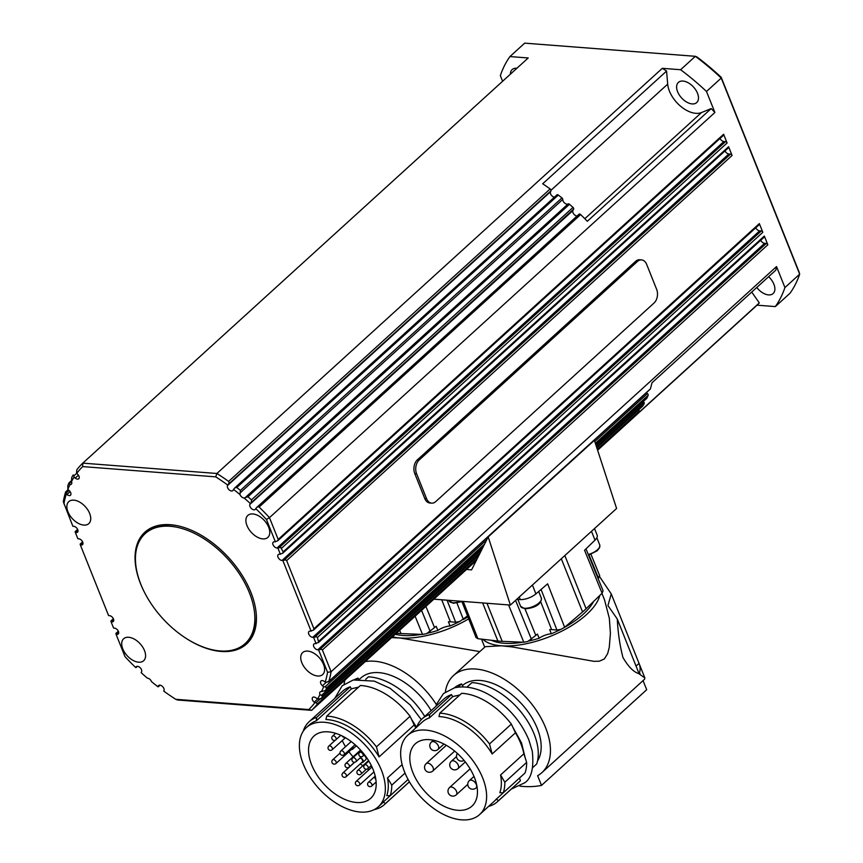 <?xml version="1.0" encoding="UTF-8"?>
<svg xmlns="http://www.w3.org/2000/svg" width="863" height="863" viewBox="0 0 863 863"><rect width="100%" height="100%" fill="white"/><g stroke="black" fill="none" stroke-linecap="round" stroke-linejoin="round"><path stroke-width="1.29" d="M145.146 533.647A74.315 44.099 47.7 0 1 166.473 526.15A74.315 44.099 47.7 0 1 238.965 573.226A74.315 44.099 47.7 0 1 245.157 643.593A74.315 44.099 47.7 0 1 223.819 651.09A74.315 44.099 47.7 0 1 151.338 604.024A74.315 44.099 47.7 0 1 145.146 533.647L146.624 532.309A74.315 44.099 47.7 0 1 167.951 524.812A74.315 44.099 47.7 0 1 176.613 525.567M256.171 613.032A74.315 44.099 47.7 0 1 246.624 642.255L245.157 643.593M643.054 680.616L646.7 689.72L541.511 785.406L537.627 775.708A65.642 38.954 -132.3 0 0 541.878 772.644A65.642 38.954 -132.3 0 0 537.638 712.363A65.642 38.954 -132.3 0 0 475.686 669.03A65.642 38.954 -132.3 0 0 453.528 675.524A65.642 38.954 -132.3 0 0 445.351 692.04M474.37 777.347A42.114 24.995 47.7 0 1 471.964 806.128A42.114 24.995 47.7 0 1 441.144 804.748A42.114 24.995 47.7 0 1 412.892 772.601A42.114 24.995 47.7 0 1 415.297 743.82A42.114 24.995 47.7 0 1 446.117 745.201A42.114 24.995 47.7 0 1 474.37 777.347M511.338 724.089A55.987 33.226 47.7 0 0 462.902 693.399A55.987 33.226 47.7 0 0 461.629 693.323L439.796 713.183A55.987 33.226 47.7 0 1 441.079 713.259A55.987 33.226 47.7 0 1 489.515 743.949L511.338 724.089L515.459 732.784A53.506 31.748 47.7 0 1 523.863 753.787L526.657 762.385L504.833 782.234A55.987 33.226 47.7 0 1 503.237 792.817L525.06 772.957A55.987 33.226 47.7 0 0 526.657 762.385M439.796 713.183L438.997 716.603A53.506 31.748 -132.3 0 1 440.432 716.678A53.506 31.748 -132.3 0 1 492.158 753.982L515.459 732.784M424.251 730.012A53.506 31.748 -132.3 0 0 407.627 735.395A53.506 31.748 -132.3 0 0 411.079 784.521A53.506 31.748 -132.3 0 0 461.576 819.85A53.506 31.748 -132.3 0 0 479.634 814.553A53.506 31.748 -132.3 0 0 476.182 765.416A53.506 31.748 -132.3 0 0 425.686 730.098A53.506 31.748 -132.3 0 0 424.251 730.012M407.627 735.395L422.374 721.975A53.506 31.748 -132.3 0 1 429.353 717.908L452.654 696.711A53.506 31.748 47.7 0 1 459.31 695.438M466.948 687.142L471.91 682.633A57.217 33.959 47.7 0 1 473.107 682.709A57.217 33.959 47.7 0 1 522.05 713.334A57.217 33.959 47.7 0 1 536.646 764.014L532.687 767.606M462.449 685.535A53.506 31.748 47.7 0 1 480.249 680.454A53.506 31.748 47.7 0 1 528.383 712.277A53.506 31.748 47.7 0 1 537.509 760.972M541.878 772.644L644.564 679.235L644.855 677.94L639.159 673.917L617.282 619.019L607.94 605.567L611.252 593.917L599.688 576.797M453.528 675.524L485.233 646.689L501.23 645.794L512.147 646.916L593.949 661.328L599.343 661.198L604.359 658.944L607.628 653.669L609.267 647.401L610.411 633.313L609.354 618.372L604.553 599.958M476.042 637.487L477.886 638.706L497.886 641.026A63.657 27.303 -21.8 0 0 500.011 641.231A63.657 27.303 -21.8 0 0 502.212 641.36L523.798 642.245L527.822 641.479L535.804 635.405A11.931 5.124 158.2 0 1 537.422 634.111L539.148 638.242A59.752 25.631 158.2 0 1 528.965 640.982M522.741 642.201A59.752 25.631 158.2 0 1 504.003 643.269A59.752 25.631 158.2 0 1 491.468 640.281M598.156 578.695L599.602 575.578M560.626 629.461A59.752 25.631 158.2 0 1 551.306 633.798L549.709 629.612A11.931 5.124 158.2 0 1 551.619 629.612L556.937 630.022L560.918 629.364L564.65 627.293L582.579 611.943A63.657 27.303 -21.8 0 0 586.106 608.728L602.094 593.226L603.054 590.724M360.389 757.649A3.096 1.834 47.7 0 1 362.978 760.26A3.096 1.834 47.7 0 1 362.805 762.374A3.096 1.834 47.7 0 1 361.575 762.665M363.895 755.233A3.096 1.834 47.7 0 1 365.934 757.574A3.096 1.834 47.7 0 1 365.761 759.699L362.805 762.374M359.99 758.016A2.481 1.467 47.7 0 1 362.536 760.227A2.481 1.467 47.7 0 1 362.384 761.921L346.16 776.678A2.481 1.467 -132.3 0 0 346.311 774.985A2.481 1.467 -132.3 0 0 343.668 772.763A2.481 1.467 -132.3 0 0 342.827 773.011A2.481 2.481 0 0 0 344.305 777.315A2.481 2.481 0 0 0 346.16 776.678M352.697 746.873A3.096 1.834 47.7 0 1 352.794 747.088A3.096 1.834 47.7 0 1 352.611 749.203A3.096 1.834 47.7 0 1 351.381 749.494M371.565 767.38A3.096 1.834 47.7 0 1 371.759 766.441M436.441 704.672A65.642 38.954 -132.3 0 0 374.413 661.22A65.642 38.954 -132.3 0 0 365.222 661.597M344.952 680.033A65.642 38.954 -132.3 0 0 344.089 684.23M373.107 769.537A42.114 24.995 47.7 0 1 370.702 798.318A42.114 24.995 47.7 0 1 339.871 796.937A42.114 24.995 47.7 0 1 311.619 764.791A42.114 24.995 47.7 0 1 314.024 736.01A42.114 24.995 47.7 0 1 344.855 737.39A42.114 24.995 47.7 0 1 373.107 769.537M342.244 740.562A42.114 24.995 -132.3 0 0 345.524 746.7M348.922 751.727A42.114 24.995 -132.3 0 0 353.086 756.829M360.324 763.798A42.114 24.995 -132.3 0 0 362.794 765.772M367.401 768.933A42.114 24.995 -132.3 0 0 368.879 769.828M373.582 772.256A42.114 24.995 -132.3 0 0 374.197 772.525M410.076 716.279A55.987 33.226 47.7 0 0 361.629 685.589A55.987 33.226 47.7 0 0 360.356 685.513L326.732 716.107A55.987 33.226 47.7 0 1 328.005 716.182A55.987 33.226 47.7 0 1 376.451 746.873L410.076 716.279L414.186 724.974A53.506 31.748 47.7 0 1 415.858 727.897M326.732 716.107L325.934 719.515A53.506 31.748 -132.3 0 1 327.357 719.602A53.506 31.748 -132.3 0 1 379.084 756.905L414.186 724.974M322.978 722.202A53.506 31.748 -132.3 0 0 306.354 727.585A53.506 31.748 -132.3 0 0 309.817 776.711A53.506 31.748 -132.3 0 0 360.313 812.04A53.506 31.748 -132.3 0 0 378.372 806.743A53.506 31.748 -132.3 0 0 374.909 757.606A53.506 31.748 -132.3 0 0 324.412 722.288A53.506 31.748 -132.3 0 0 322.978 722.202M306.354 727.585L309.31 724.898A53.506 31.748 -132.3 0 1 316.29 720.832L351.392 688.901A53.506 31.748 47.7 0 1 358.037 687.628M365.685 679.332L368.425 676.829A57.217 33.959 47.7 0 1 369.623 676.905A57.217 33.959 47.7 0 1 424.747 716.473M359.666 679.095L360.928 677.94A53.506 31.748 47.7 0 1 378.986 672.644A53.506 31.748 47.7 0 1 431.133 710.659M391.586 637.617L399.957 637.984L479.828 651.608M459.364 621.651A59.752 25.631 158.2 0 1 450.044 625.988L448.436 621.802A11.931 5.124 158.2 0 1 450.357 621.802L455.664 622.212L459.645 621.554L467.541 615.923M467.908 616.851A59.752 25.631 158.2 0 1 463.291 619.558M396.441 633.194L396.613 633.215A63.657 27.303 -21.8 0 0 400.939 633.55L422.525 634.434L426.559 633.669L434.531 627.595A11.931 5.124 158.2 0 1 436.16 626.301L437.886 630.432A59.752 25.631 158.2 0 1 427.703 633.172M246.98 525.589A14.865 8.824 47.7 0 1 247.832 515.427A14.865 8.824 47.7 0 1 258.706 515.912A14.865 8.824 47.7 0 1 268.684 527.261A14.865 8.824 47.7 0 1 267.832 537.422A14.865 8.824 47.7 0 1 256.947 536.937A14.865 8.824 47.7 0 1 246.98 525.589M301.823 662.719A14.865 8.824 47.7 0 1 302.676 652.557A14.865 8.824 47.7 0 1 313.549 653.043A14.865 8.824 47.7 0 1 323.528 664.391A14.865 8.824 47.7 0 1 322.676 674.542A14.865 8.824 47.7 0 1 311.802 674.057A14.865 8.824 47.7 0 1 301.823 662.719M122.794 648.911A14.865 8.824 47.7 0 1 123.646 638.749A14.865 8.824 47.7 0 1 134.531 639.235A14.865 8.824 47.7 0 1 144.499 650.583A14.865 8.824 47.7 0 1 143.646 660.734A14.865 8.824 47.7 0 1 132.773 660.249A14.865 8.824 47.7 0 1 122.794 648.911M67.95 511.781A14.865 8.824 47.7 0 1 68.803 501.619A14.865 8.824 47.7 0 1 79.676 502.104A14.865 8.824 47.7 0 1 89.655 513.453A14.865 8.824 47.7 0 1 88.803 523.614A14.865 8.824 47.7 0 1 77.918 523.129A14.865 8.824 47.7 0 1 67.95 511.781M234.909 487.8L236.786 487.53L558.318 195.06A1.489 0.885 -132.3 0 0 557.433 194.693A1.489 0.885 -132.3 0 0 556.969 194.844A1.489 0.885 -132.3 0 0 556.851 194.995L340.324 391.953M234.488 488.221L233.539 489.407A165.966 98.49 47.7 0 1 233.668 489.515A165.966 98.49 47.7 0 1 239.968 494.531A3.711 2.201 47.7 0 0 244.11 498.016L247.961 496.754L569.494 204.283A1.489 0.885 -132.3 0 0 568.728 203.862A1.489 0.885 -132.3 0 0 568.102 203.938A3.711 2.201 47.7 0 1 564.704 203.129A3.711 2.201 47.7 0 1 562.752 199.45A1.489 0.885 -132.3 0 0 562.547 198.673A1.489 0.885 -132.3 0 0 561.942 197.951A168.447 99.957 -132.3 0 0 558.318 195.06M244.11 498.016A165.966 98.49 47.7 0 1 244.79 498.598A165.966 98.49 47.7 0 1 250.335 503.517L573.647 209.105A1.489 0.885 -132.3 0 0 573.625 208.285A1.489 0.885 -132.3 0 0 573 207.4A168.447 99.957 -132.3 0 0 569.494 204.283M573 207.4L251.467 499.871L251.284 502.331M649.936 389.31A1.489 0.885 -132.3 0 0 650.217 389.17A1.489 0.885 -132.3 0 0 650.378 388.9L328.846 681.382A168.447 99.957 -132.3 0 0 331.101 671.738L322.395 649.958L321.468 649.289L317.713 649.839A3.711 2.201 47.7 0 1 314.197 647.39A3.711 2.201 47.7 0 1 313.959 643.981A3.711 2.201 47.7 0 1 315.211 643.615L318.684 642.32L317.411 637.487L316.484 636.818L312.719 637.379A3.711 2.201 47.7 0 1 309.213 634.92A3.711 2.201 47.7 0 1 308.976 631.511A3.711 2.201 47.7 0 1 310.227 631.144L313.42 630.163L313.916 628.771L286.656 560.616L285.729 559.947L281.974 560.508A3.711 2.201 47.7 0 1 278.469 558.048A3.711 2.201 47.7 0 1 278.231 554.639A3.711 2.201 47.7 0 1 279.483 554.273L282.676 553.28L283.172 551.889L280.745 547.487L276.991 548.037A3.711 2.201 47.7 0 1 273.485 545.589A3.711 2.201 47.7 0 1 273.247 542.169A3.711 2.201 47.7 0 1 274.499 541.802L277.692 540.821L278.188 539.429L269.472 517.649L714.898 112.481A168.447 99.957 47.7 0 0 711.22 108.576L587.325 221.273A168.447 99.957 -132.3 0 0 580.648 214.563A1.489 0.885 -132.3 0 0 579.666 214.024A1.489 0.885 -132.3 0 0 579.105 214.164A1.489 0.885 -132.3 0 0 578.987 214.326L362.46 411.284M486.764 539.742L325.071 686.819L326.635 687.779L484.553 544.121M325.071 686.819L323.614 686.721A165.966 98.49 47.7 0 1 323.571 686.819A165.966 98.49 47.7 0 1 321.532 691.587A3.711 2.201 47.7 0 0 320.151 691.943A3.711 2.201 47.7 0 0 320 694.629L322.665 696.074L480.184 552.795M320 694.629A165.966 98.49 47.7 0 1 319.731 695.125A165.966 98.49 47.7 0 1 317.39 699.052L321.187 698.566A168.447 99.957 -132.3 0 0 322.665 696.074M160.043 685.168L158.285 686.775L160.097 685.168M137.368 666.333L135.966 667.099A3.711 2.201 47.7 0 1 136.268 666.7A3.711 2.201 47.7 0 1 140.108 667.671A3.711 2.201 47.7 0 1 141.564 671.802L141.144 672.644A165.966 98.49 47.7 0 0 146.688 677.574A165.966 98.49 47.7 0 0 147.368 678.156A3.711 2.201 47.7 0 1 151.51 681.641A165.966 98.49 47.7 0 0 157.81 686.657A165.966 98.49 47.7 0 0 157.94 686.754L158.361 686.743M69.946 484.585A165.966 98.49 47.7 0 0 67.907 489.353A165.966 98.49 47.7 0 0 67.864 489.45L67.799 485.707A168.447 99.957 -132.3 0 1 68.964 482.956L69.946 484.585A3.711 2.201 47.7 0 0 71.327 484.229A3.711 2.201 47.7 0 0 71.478 481.543L71.758 477.412A168.447 99.957 -132.3 0 1 73.236 474.92L73.916 475.837L76.656 473.345M71.478 481.543A165.966 98.49 47.7 0 1 71.748 481.047A165.966 98.49 47.7 0 1 74.089 477.12L73.916 475.837M145.556 594.413A75.556 44.833 47.7 0 1 140.583 583.83A75.556 44.833 47.7 0 1 144.898 532.191A75.556 44.833 47.7 0 1 200.205 534.661A75.556 44.833 47.7 0 1 250.896 592.342A75.556 44.833 47.7 0 1 246.581 643.971A75.556 44.833 47.7 0 1 184.704 637.444M230.615 650.497A75.556 44.833 -132.3 0 0 247.012 643.571M65.577 492.104L65.577 492.104A168.447 99.957 -132.3 0 0 63.323 501.748L72.87 526.257L73.765 526.322A3.711 2.201 47.7 0 1 77.271 528.782A3.711 2.201 47.7 0 1 77.519 532.191A3.711 2.201 47.7 0 1 76.257 532.557L75.361 532.493L77.853 538.717L78.76 538.792A3.711 2.201 47.7 0 1 82.265 541.241A3.711 2.201 47.7 0 1 82.503 544.661A3.711 2.201 47.7 0 1 81.251 545.028L80.345 544.952L108.598 615.599L109.504 615.664A3.711 2.201 47.7 0 1 113.01 618.113A3.711 2.201 47.7 0 1 113.247 621.533A3.711 2.201 47.7 0 1 111.996 621.899L111.09 621.824L113.582 628.059L114.488 628.135A3.711 2.201 47.7 0 1 117.994 630.583A3.711 2.201 47.7 0 1 118.231 633.992A3.711 2.201 47.7 0 1 116.98 634.359L116.074 634.294L115.912 633.42L118.339 631.209M111.09 621.824L110.928 620.95M80.345 544.952L80.183 544.078M75.361 532.493L75.189 531.619M65.879 491.964L66.16 493.021L69.018 490.421A3.711 2.201 47.7 0 1 70.475 495.222A3.711 2.201 47.7 0 1 66.936 494.521L66.16 493.021M74.089 477.12L75.232 478.08A3.711 2.201 47.7 0 0 78.77 478.771A3.711 2.201 47.7 0 0 77.303 473.97L76.527 472.46L76.872 469.709A168.447 99.957 -132.3 0 1 82.794 463.14L528.21 57.972L509.925 56.57L524.682 43.15L695.351 56.311A183.301 108.781 47.7 0 1 721.241 78.058L799.677 274.154A183.301 108.781 47.7 0 1 790.087 293.172L775.341 306.581L757.056 305.178L597.606 450.216M561.942 197.951L240.41 490.421L239.968 494.531M579.105 214.164L256.462 507.692L257.843 506.764L259.116 507.034L580.648 214.563M327.962 682.061L328.846 681.382L326.29 682.266L324.542 681.641A3.711 2.201 47.7 0 0 321.004 680.95A3.711 2.201 47.7 0 0 322.46 685.761L326.3 682.266M482.978 547.25L325.459 690.529L321.532 691.587M320.011 699.106L315.923 702.816L317.552 703.777L477.336 558.437M550.141 188.943L228.619 481.414L229.094 482.622L228.468 484.175L550.993 190.809A1.489 0.885 -132.3 0 0 550.918 189.882A1.489 0.885 -132.3 0 0 550.141 188.943A168.447 99.957 -132.3 0 0 542.687 183.776L666.581 71.079L667.692 84.132A24.768 14.703 -132.3 0 0 680.616 106.257A24.768 14.703 -132.3 0 0 701.522 112.546L711.22 108.576M510.378 74.196A13.625 8.08 47.7 0 1 512.158 69.59A13.625 8.08 47.7 0 1 516.915 68.253M768.609 276.699A13.625 8.08 47.7 0 1 773.895 284.251A13.625 8.08 47.7 0 1 773.119 293.56A13.625 8.08 47.7 0 1 756.765 287.476M677.606 91.726A13.625 8.08 47.7 0 1 678.394 82.417A13.625 8.08 47.7 0 1 688.361 82.859A13.625 8.08 47.7 0 1 697.498 93.258A13.625 8.08 47.7 0 1 696.721 102.568A13.625 8.08 47.7 0 1 686.754 102.125A13.625 8.08 47.7 0 1 677.606 91.726M764.068 237.185A1.489 0.885 -132.3 0 0 764.24 237.077A1.489 0.885 -132.3 0 0 764.359 236.926A1.489 0.885 -132.3 0 0 764.327 236.063L767.822 244.79A1.489 0.885 -132.3 0 0 767.142 243.884A1.489 0.885 -132.3 0 0 766.236 243.463L319.925 649.429M759.084 224.714A1.489 0.885 -132.3 0 0 759.257 224.617A1.489 0.885 -132.3 0 0 759.375 224.456A1.489 0.885 -132.3 0 0 759.343 223.603L762.827 232.32A1.489 0.885 -132.3 0 0 762.158 231.413A1.489 0.885 -132.3 0 0 761.252 230.993L314.941 636.97M728.34 147.843A1.489 0.885 -132.3 0 0 728.512 147.735A1.489 0.885 -132.3 0 0 728.631 147.584A1.489 0.885 -132.3 0 0 728.599 146.721L732.083 155.448A1.489 0.885 -132.3 0 0 731.414 154.542A1.489 0.885 -132.3 0 0 730.497 154.121L284.197 560.098M723.356 135.383A1.489 0.885 -132.3 0 0 723.518 135.275A1.489 0.885 -132.3 0 0 723.647 135.113A1.489 0.885 -132.3 0 0 723.604 134.261L727.099 142.988A1.489 0.885 -132.3 0 0 726.43 142.082A1.489 0.885 -132.3 0 0 725.513 141.651L279.202 547.627M642.504 406.29A1.489 0.885 -132.3 0 0 642.622 406.203A1.489 0.885 -132.3 0 0 642.719 406.095A168.447 99.957 -132.3 0 0 644.197 403.604A1.489 0.885 -132.3 0 0 644.251 402.924A1.489 0.885 -132.3 0 0 643.82 402.136A3.711 2.201 47.7 0 1 643.334 401.446M646.667 398.361A1.489 0.885 -132.3 0 0 646.862 398.242A1.489 0.885 -132.3 0 0 646.991 398.059A168.447 99.957 -132.3 0 0 648.156 395.308A1.489 0.885 -132.3 0 0 648.091 394.467A1.489 0.885 -132.3 0 0 647.433 393.593L646.355 392.687M751.716 292.072L759.3 302.913L635.405 415.61A168.447 99.957 -132.3 0 0 639.084 411.306A1.489 0.885 -132.3 0 0 639.138 410.432A1.489 0.885 -132.3 0 0 638.739 409.742M654.057 303.01L435.772 501.576A9.914 6.753 -85.6 0 1 431.694 503.14A9.914 6.753 -85.6 0 1 426.549 498.631L416.581 473.69A9.914 6.753 -85.6 0 1 419.159 460.022L637.444 261.457A9.914 6.753 -85.6 0 1 641.533 259.892A9.914 6.753 -85.6 0 1 646.667 264.402L656.635 289.332A9.914 6.753 -85.6 0 1 654.057 303.01M431.694 503.14L429.882 503A9.914 6.753 -85.6 0 1 424.747 498.49L414.769 473.56A9.914 6.753 -85.6 0 1 417.347 459.882L635.632 261.316A9.914 6.753 -85.6 0 1 639.72 259.752L641.533 259.892M650.378 388.9A168.447 99.957 -132.3 0 0 651.943 382.827L775.837 270.13A168.447 99.957 47.7 0 0 776.527 266.57L331.101 671.738L327.573 672.32A165.966 98.49 47.7 0 1 325.178 682.18M760.756 240.248A3.711 2.201 -132.3 0 0 764.607 243.334L766.236 243.463M755.761 227.789A3.711 2.201 -132.3 0 0 759.623 230.863L761.252 230.993M725.017 150.917A3.711 2.201 -132.3 0 0 728.868 153.992L730.497 154.121M720.033 138.447A3.711 2.201 -132.3 0 0 723.884 141.532L725.513 141.651M577.067 216.02A3.711 2.201 47.7 0 1 573.722 213.959A3.711 2.201 47.7 0 1 572.913 210.55L573.647 209.105M666.581 71.079A168.447 99.957 47.7 0 0 662.32 68.317L216.904 473.485L82.794 463.14L82.686 466.603L215.718 476.861A165.966 98.49 47.7 0 1 227.756 485.082L228.468 484.175M476.236 560.616L311.64 710.346A168.447 99.957 -132.3 0 0 317.552 703.777M759.3 302.913A168.447 99.957 47.7 0 1 757.056 305.178M554.391 197.185A3.711 2.201 47.7 0 1 551.22 194.995A3.711 2.201 47.7 0 1 550.518 191.737L550.993 190.809M662.32 68.317L680.605 69.73L695.351 56.311L697.013 57.001A180.831 107.303 -132.3 0 1 721.209 77.336L721.241 78.058L706.495 91.478L714.898 112.481M502.611 81.262L500.346 75.577A183.301 108.781 47.7 0 1 509.925 56.57M776.527 266.57L784.931 287.573L799.677 274.154L799.041 271.921L721.209 77.336M680.605 69.73A183.301 108.781 47.7 0 1 706.495 91.478M784.931 287.573A183.301 108.781 47.7 0 1 775.341 306.581M233.539 489.407L233.118 490.249A3.711 2.201 47.7 0 1 232.816 490.648A3.711 2.201 47.7 0 1 228.975 489.688A3.711 2.201 47.7 0 1 227.519 485.545L227.756 485.082M256.462 507.692L255.513 509.062A3.711 2.201 47.7 0 1 255.211 509.461A3.711 2.201 47.7 0 1 251.37 508.501A3.711 2.201 47.7 0 1 249.914 504.359L250.335 503.517M315.923 702.816L314.175 702.202A3.711 2.201 47.7 0 1 312.708 697.401A3.711 2.201 47.7 0 1 316.246 698.091L317.39 699.052M175.761 699.3L177.53 700.001L311.64 710.346L308.792 709.559L175.761 699.3A165.966 98.49 47.7 0 1 163.722 691.09L163.959 690.616A3.711 2.201 47.7 0 0 162.503 686.484A3.711 2.201 47.7 0 0 158.663 685.513A3.711 2.201 47.7 0 0 158.361 685.912L159.083 685.254M228.619 481.414A168.447 99.957 -132.3 0 0 216.904 473.485L215.718 476.861M326.635 687.779A168.447 99.957 -132.3 0 1 325.459 690.529L324.822 691.026M255.75 508.598A165.966 98.49 47.7 0 1 266.44 519.472L269.472 517.649A168.447 99.957 -132.3 0 0 259.116 507.034M251.467 499.871A168.447 99.957 -132.3 0 0 247.961 496.754M240.41 490.421A168.447 99.957 -132.3 0 0 236.786 487.53M145.351 531.802A75.556 44.833 -132.3 0 0 136.904 547.466M76.667 473.431A165.966 98.49 47.7 0 1 82.686 466.603M67.864 489.45L69.018 490.411M63.905 503.852A165.966 98.49 47.7 0 1 66.3 493.981M135.728 667.574A165.966 98.49 47.7 0 1 125.038 656.7L116.074 634.294M157.94 686.754L158.361 685.912M314.812 702.741A165.966 98.49 47.7 0 1 308.792 709.559M479.116 554.909L320.324 699.041M323.614 686.721L322.46 685.761M318.609 649.915L327.573 672.32M313.625 637.444L316.117 643.679M282.881 560.572L311.133 631.22M277.897 548.113L280.389 554.337M266.44 519.472L275.405 541.878M466.505 569.472L471.576 569.86L488.188 536.915L594.38 440.313L616.592 508.48L510.389 605.071L433.852 599.17M488.188 536.915L510.389 605.071M450.044 625.988A11.888 5.102 -21.8 0 0 437.886 630.432M421.468 634.391A59.752 25.631 158.2 0 1 395.265 634.273M468.685 618.847A64.401 27.627 158.2 0 1 399.957 637.984A64.401 27.627 158.2 0 1 392.438 636.84M409.407 781.781L385.513 803.507A55.987 33.226 47.7 0 1 384.456 804.553A55.987 33.226 47.7 0 1 374.229 809.613M385.513 803.507L383.161 802.137L408.091 779.451L390.162 795.729L386.775 795.632A53.506 31.748 -132.3 0 0 387.487 777.908L402.136 764.586M378.372 806.743L381.317 804.057A53.506 31.748 -132.3 0 0 383.161 802.137M405.038 773.086L391.759 785.157A55.987 33.226 47.7 0 1 390.162 795.729M391.759 785.157L387.487 777.908M379.084 756.905L376.451 746.873M303.118 731.436A55.987 33.226 47.7 0 1 309.116 721.727L342.74 691.134A55.987 33.226 47.7 0 1 350.249 686.808L351.392 688.901M354.283 679.753A57.217 33.959 47.7 0 1 358.08 678.113L358.652 679.149M356.743 679.343L358.08 678.113M309.116 721.727A55.987 33.226 47.7 0 1 316.624 717.401L350.249 686.808M316.29 720.832L316.624 717.401M355.966 745.481A3.096 1.834 47.7 0 1 355.567 746.527L352.611 749.203M352.384 747.164A2.481 1.467 47.7 0 1 352.201 748.75L335.977 763.507A2.481 1.467 -132.3 0 0 336.117 761.813A2.481 1.467 -132.3 0 0 333.474 759.602A2.481 1.467 -132.3 0 0 332.643 759.839A2.481 2.481 0 0 0 334.121 764.143A2.481 2.481 0 0 0 335.977 763.507M519.256 597.013L520.281 599.602L516.581 599.44M602.094 593.226L584.553 550.26L595.017 540.119A12.384 5.307 -21.8 0 0 597.142 535.136L594.51 528.566M520.281 599.602A12.384 5.307 -21.8 0 0 535.923 593.873L547.649 583.83L564.65 627.293M551.306 633.798A11.888 5.102 -21.8 0 0 539.148 638.242M593.55 601.511A59.752 25.631 158.2 0 1 564.553 627.369M599.774 595.47A64.401 27.627 158.2 0 1 562.126 630.982A64.401 27.627 158.2 0 1 501.23 645.794A64.401 27.627 158.2 0 1 482.827 639.278M639.17 673.755C633.776 672.255 628.361 666.819 622.946 657.455C619.85 645.524 617.962 632.719 617.282 619.019M611.252 593.917L639.095 663.518A14.865 6.375 158.2 0 0 636.117 666.128M541.511 785.406A123.851 73.495 47.7 0 1 519.947 786.161M498.587 800.584L496.225 799.214L519.526 778.016L520.411 780.735L498.587 800.584A55.987 33.226 47.7 0 1 497.53 801.63A55.987 33.226 47.7 0 1 488.631 806.366M479.634 814.553L494.38 801.134A53.506 31.748 -132.3 0 0 496.225 799.214M504.833 782.234L500.562 774.985A53.506 31.748 -132.3 0 1 499.839 792.709L503.237 792.817M520.411 780.735A55.987 33.226 47.7 0 1 519.353 781.77L497.53 801.63M500.562 774.985L523.863 753.787M492.158 753.982L489.515 743.949M416.624 727.207A55.987 33.226 47.7 0 1 422.18 718.803L444.014 698.944A55.987 33.226 47.7 0 1 451.511 694.618L452.654 696.711M454.423 687.822A57.217 33.959 47.7 0 1 461.565 683.917L463.183 686.883M458.005 687.153L461.565 683.917M422.18 718.803A55.987 33.226 47.7 0 1 429.688 714.478L451.511 694.618M429.353 717.908L429.688 714.478M639.267 673.809A99.083 42.503 -21.8 0 0 639.569 672.719A65.394 28.048 -21.8 0 0 639.224 663.841A65.394 28.048 -21.8 0 0 639.095 663.518M596.851 537.746L599.731 544.941A11.143 4.779 158.2 0 1 597.509 549.709A11.143 4.779 158.2 0 1 588.275 554.478M476.484 787.326A4.951 2.945 -132.3 0 0 473.981 781.447A4.951 2.945 -132.3 0 0 469.375 780.616A4.951 4.951 0 0 0 469.806 788.286A4.951 4.951 0 0 0 476.042 787.941A4.951 2.945 -132.3 0 0 476.484 787.326M431.424 742.051A4.951 4.951 0 0 0 434.369 750.659A4.951 4.951 0 0 0 438.091 749.375A4.951 2.945 -132.3 0 0 438.372 745.999A4.951 2.945 -132.3 0 0 433.086 741.565A4.951 2.945 -132.3 0 0 431.424 742.051L433.431 740.217M449.601 787.498A4.951 4.951 0 0 0 452.546 796.107A4.951 4.951 0 0 0 456.268 794.823A4.951 2.945 -132.3 0 0 456.549 791.447A4.951 2.945 -132.3 0 0 451.273 787.013A4.951 2.945 -132.3 0 0 449.601 787.498L470.108 768.836M426.139 763.669A4.951 4.951 0 0 0 429.094 772.266A4.951 4.951 0 0 0 432.805 770.993A4.951 2.945 -132.3 0 0 433.086 767.606A4.951 2.945 -132.3 0 0 427.811 763.172A4.951 2.945 -132.3 0 0 426.139 763.669L446.322 745.308M458.026 768.577A4.951 2.945 -132.3 0 0 458.307 765.19A4.951 2.945 -132.3 0 0 453.032 760.756A4.951 2.945 -132.3 0 0 451.36 761.242A4.951 4.951 0 0 0 454.316 769.85A4.951 4.951 0 0 0 458.026 768.577L465.319 761.943M589.041 554.985L598.544 578.339M531.468 639.354L515.567 600.368M541.069 589.461L556.937 630.022M482.654 602.935L497.886 641.026M365.427 764.661A2.481 1.467 -132.3 0 0 364.596 764.909A2.481 2.481 0 0 0 366.063 769.213A2.481 2.481 0 0 0 367.929 768.577A2.481 1.467 -132.3 0 0 368.07 766.883A2.481 1.467 -132.3 0 0 365.427 764.661M346.635 763.216A2.481 1.467 -132.3 0 0 345.793 763.464A2.481 2.481 0 0 0 347.271 767.757A2.481 2.481 0 0 0 349.127 767.121A2.481 1.467 -132.3 0 0 349.278 765.427A2.481 1.467 -132.3 0 0 346.635 763.216M329.655 745.826A2.481 1.467 -132.3 0 0 328.825 746.074A2.481 2.481 0 0 0 330.292 750.368A2.481 2.481 0 0 0 332.158 749.731A2.481 1.467 -132.3 0 0 332.298 748.038A2.481 1.467 -132.3 0 0 329.655 745.826M356.991 781.155A2.481 1.467 -132.3 0 0 356.16 781.403A2.481 2.481 0 0 0 357.627 785.708A2.481 2.481 0 0 0 359.493 785.071A2.481 1.467 -132.3 0 0 359.634 783.377A2.481 1.467 -132.3 0 0 356.991 781.155M358.523 770.174A2.481 1.467 -132.3 0 0 357.692 770.422A2.481 2.481 0 0 0 359.159 774.715A2.481 2.481 0 0 0 361.025 774.079A2.481 1.467 -132.3 0 0 361.166 772.385A2.481 1.467 -132.3 0 0 358.523 770.174M369.224 782.094A2.481 1.467 -132.3 0 0 368.382 782.342A2.481 2.481 0 0 0 369.86 786.646A2.481 2.481 0 0 0 371.716 786.01A2.481 1.467 -132.3 0 0 371.856 784.316A2.481 1.467 -132.3 0 0 369.224 782.094M333.42 735.826A2.481 1.467 -132.3 0 0 332.579 736.074A2.481 2.481 0 0 0 334.057 740.378A2.481 2.481 0 0 0 335.912 739.731A2.481 1.467 -132.3 0 0 336.052 738.048A2.481 1.467 -132.3 0 0 333.42 735.826M341.651 750.745A2.481 1.467 -132.3 0 0 340.809 750.993A2.481 2.481 0 0 0 342.287 755.298A2.481 2.481 0 0 0 344.143 754.661A2.481 1.467 -132.3 0 0 344.283 752.968A2.481 1.467 -132.3 0 0 341.651 750.745M360.443 752.202A2.481 1.467 -132.3 0 0 359.601 752.439A2.481 2.481 0 0 0 361.079 756.743A2.481 2.481 0 0 0 362.935 756.107A2.481 1.467 -132.3 0 0 363.075 754.413A2.481 1.467 -132.3 0 0 360.443 752.202M353.539 757.703A2.481 1.467 -132.3 0 0 352.697 757.951A2.481 2.481 0 0 0 354.175 762.256A2.481 2.481 0 0 0 356.031 761.619A2.481 1.467 -132.3 0 0 356.182 759.925A2.481 1.467 -132.3 0 0 353.539 757.703M447.056 600.184L455.664 622.212M430.195 631.543L421.565 610.357M281.672 548.156L727.099 142.988M286.656 560.616L732.083 155.448M317.411 637.487L762.827 232.32M322.395 649.958L767.822 244.79M115.944 633.701L118.436 631.436M110.96 621.231L113.452 618.965M80.205 544.359L82.708 542.093M75.221 531.899L77.713 529.623M69.515 483.388L71.5 481.576M240.583 492.503L562.752 199.45M764.327 236.063L318.9 641.231M759.343 223.603L313.916 628.771M728.599 146.721L283.172 551.889M723.604 134.261L278.188 539.429M642.719 406.095L596.829 447.832L642.622 406.203M568.102 203.938L245.923 496.991M647.433 393.593L594.769 441.5M646.991 398.059L595.794 444.639L646.862 398.242M643.82 402.136L596.096 445.556M481.867 549.451L321.651 695.19M535.804 635.405L524.974 608.814C538.814 607.714 541.684 601.64 541.317 598.07A11.143 4.779 158.2 0 1 539.105 602.838A11.143 4.779 158.2 0 1 524.337 608.253A11.143 4.779 158.2 0 1 520.616 606.355L517.876 599.494M460.82 601.252A11.143 4.779 158.2 0 1 452.719 602.73A11.143 4.779 158.2 0 1 449.008 600.831L448.803 600.324M424.747 498.49L426.549 498.631M414.769 473.56L416.581 473.69M417.347 459.882L419.159 460.022M635.632 261.316L637.444 261.457M764.607 243.334L317.713 649.839M759.623 230.863L312.719 637.379M728.868 153.992L281.974 560.508M723.884 141.532L276.991 548.037M572.913 210.55L249.914 504.359M597.315 449.299L639.084 411.306M550.518 191.737L227.519 485.545M595.362 443.334L648.156 395.308M667.692 84.132L551.036 190.248M701.522 112.546L584.823 218.706M596.549 446.948L644.197 403.604M135.966 667.099L136.688 666.441M116.98 634.359L118.716 632.784M111.996 621.899L113.733 620.314M81.251 545.028L82.988 543.442M76.257 532.557L78.004 530.972M66.936 494.521L70.119 491.63M75.232 478.08L78.414 475.189M314.175 702.202L317.616 699.073M362.169 411.543L257.142 507.077M340.033 392.212L235.146 487.617M400.939 633.55L399.645 630.292M415.103 616.225L422.525 634.434M425.901 606.409L434.531 627.595M441.727 599.774L450.357 621.802M463.377 619.483L456.959 603.064M508.577 604.931L523.798 642.245M502.212 641.36L486.98 603.269M586.106 608.728L564.834 555.556M561.306 558.76L582.579 611.943M591.489 531.306L595.017 540.119M532.395 585.06L535.923 593.873M477.886 638.706L463.237 601.435M540.713 601.759L551.619 629.612M639.569 672.719L640.195 674.305M435.966 706.268L436.646 704.057L443.453 693.593L454.51 687.8C468.469 684.78 482.341 690.465 491.36 696.107C508.587 707.045 521.09 721.651 528.868 739.915L532.298 751.317C534.003 767.973 531.446 778.48 524.628 782.827L511.306 789.095M512.6 726.754L521.5 742.86L525.243 758.048M421.306 719.656L410.216 704.974L390.087 688.296L374.294 681.123L353.247 679.99L342.19 685.783L334.693 698.458M352.46 688.555L358.609 687.11M411.338 718.944L416.559 727.272M453.733 696.365L459.871 694.92M476.042 787.941L477.077 787.002M457.368 753.41A4.951 4.951 0 0 0 464.078 760.4M438.091 749.375L443.96 744.035M456.268 794.823L467.757 784.37M432.805 770.993L454.682 751.101M603.108 590.831L585.988 548.868M364.596 764.909L368.846 761.037M345.793 763.464L360.561 750.033M342.827 773.011L354.671 762.245M328.825 746.074L335.373 740.109M332.643 759.839L340.022 753.129M356.16 781.403L372.007 766.98M357.692 770.422L368.544 760.54M375.2 776.064A2.481 2.481 0 0 0 375.837 779.375M368.382 782.342L375.103 776.236M332.579 736.074L335.61 733.313M340.809 750.993L351.198 741.544M342.19 735.966A2.481 2.481 0 0 0 344.715 737.304M359.601 752.439L361.327 750.875M352.697 757.951L360.939 750.454M110.906 620.972L113.355 618.749M80.151 544.1L82.611 541.867M75.167 531.64L77.627 529.407M277.659 540.842L723.518 135.275M282.654 553.302L728.512 147.735M313.398 630.184L759.257 224.617M318.382 642.644L764.24 237.077M479.094 554.963L321.09 698.685M556.969 194.844L234.801 487.886M650.217 389.17L328.641 681.684M482.913 547.369L325.308 690.745M524.974 608.814L520.616 606.355M461.899 601.576L453.366 603.291L449.008 600.831M541.317 598.07L538.695 591.5M69.072 482.795L71.51 480.572M65.685 491.888L68.134 489.666M136.052 667.574L137.422 666.333M384.456 804.553L409.429 781.835M356.031 761.619L361.381 756.754M362.935 756.107L364.499 754.694M344.143 754.661L355.092 744.704M335.912 739.731L340.788 735.308M371.716 786.01L376.128 781.997M361.025 774.079L366.376 769.213M359.493 785.071L373.981 771.889M332.158 749.731L345.394 737.692M349.127 767.121L354.477 762.256M367.929 768.577L371.295 765.503M461.802 601.328L476.096 637.703M590.993 554.348L599.72 575.783M601.932 593.388L604.564 599.958M481.5 639.127L484.715 647.164M639.224 663.841L644.866 677.94M451.36 761.242L456.538 756.538M469.375 780.616L473.992 776.409M599.731 544.941L599.656 547.595L597.185 550.788L588.534 555.125"/></g></svg>
